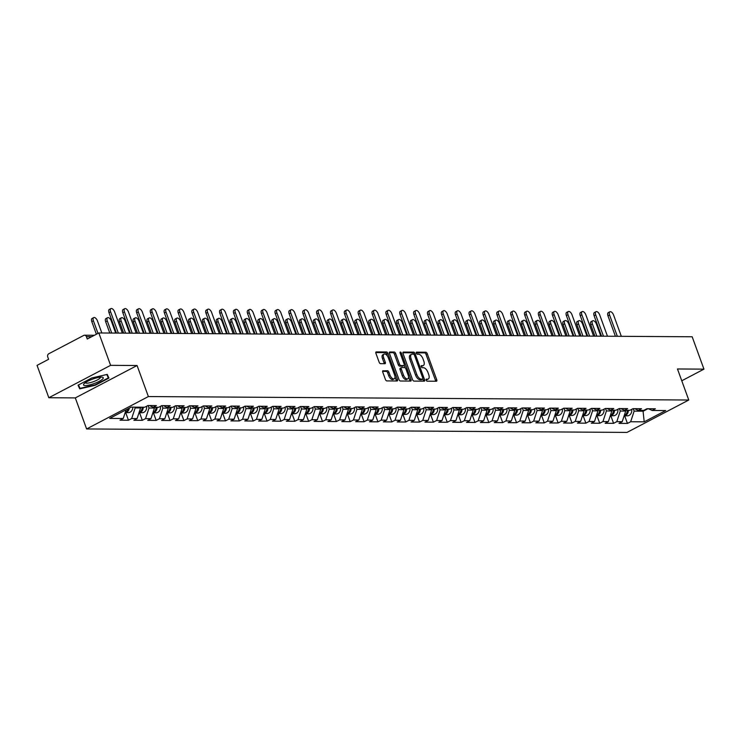 <?xml version="1.0" encoding="UTF-8"?>
<svg xmlns="http://www.w3.org/2000/svg" width="741" height="741" viewBox="0 0 741 741"><rect width="100%" height="100%" fill="white"/><g stroke="black" fill="none" stroke-linecap="round" stroke-linejoin="round"><path stroke-width="1.11" d="M426.158 380.161A1.111 0.556 62.3 0 0 427.14 381.18L436.403 381.245A1.584 0.797 62.3 0 0 436.616 381.198A1.584 0.797 62.3 0 0 436.755 379.8L427.242 353.679A1.584 0.797 62.3 0 0 425.843 352.225L416.581 352.16A1.111 0.556 62.3 0 0 416.433 352.197A1.111 0.556 62.3 0 0 416.34 353.179A1.111 0.556 62.3 0 0 417.322 354.198L418.517 354.198A5.067 2.547 62.3 0 1 423 358.866L423.787 361.043A5.067 2.547 62.3 0 1 423.352 365.508A5.067 2.547 62.3 0 1 422.685 365.665L421.49 365.656A1.111 0.556 62.3 0 0 421.342 365.693A1.111 0.556 62.3 0 0 421.249 366.665A1.111 0.556 62.3 0 0 422.231 367.693L423.426 367.693A5.067 2.547 62.3 0 1 427.909 372.362L428.706 374.538A5.067 2.547 62.3 0 1 428.261 379.003A5.067 2.547 62.3 0 1 427.603 379.16L426.399 379.151A1.111 0.556 62.3 0 0 426.251 379.188A1.111 0.556 62.3 0 0 426.158 380.161M383.106 370.695A1.584 0.797 62.3 0 0 382.893 370.741A1.584 0.797 62.3 0 0 382.754 372.139L385.422 379.466A1.584 0.797 62.3 0 0 386.83 380.92L397.12 380.994A1.584 0.797 62.3 0 0 397.324 380.939A1.584 0.797 62.3 0 0 397.463 379.549L387.951 353.429A1.584 0.797 62.3 0 0 386.552 351.975L376.261 351.901A1.584 0.797 62.3 0 0 376.058 351.956A1.584 0.797 62.3 0 0 375.919 353.355L379.142 362.201A1.584 0.797 62.3 0 0 380.541 363.655L384.95 363.683A1.584 0.797 62.3 0 0 385.153 363.636A1.584 0.797 62.3 0 0 385.292 362.238L383.69 357.847A4.242 2.13 62.3 0 1 384.06 354.115A4.242 2.13 62.3 0 1 388.358 357.884L394.62 375.076A4.242 2.13 62.3 0 1 394.249 378.818A4.242 2.13 62.3 0 1 389.951 375.048L388.905 372.177A1.584 0.797 62.3 0 0 387.506 370.722L382.736 370.889M137.076 365.517L110.604 365.341L98.822 332.968L692.168 336.775L703.95 369.148L677.469 368.972L688.769 400.02L148.376 396.555L137.076 365.517L75.313 397.908L86.614 428.956L148.376 396.555M412.552 379.642A1.584 0.797 62.3 0 0 413.95 381.096L424.241 381.161A1.584 0.797 62.3 0 0 424.445 381.115A1.584 0.797 62.3 0 0 424.584 379.716L415.08 353.605A1.584 0.797 62.3 0 0 413.682 352.142L403.391 352.077A1.584 0.797 62.3 0 0 403.178 352.123A1.584 0.797 62.3 0 0 403.039 353.522L412.552 379.642M410.681 381.078L400.39 381.013A1.584 0.797 62.3 0 1 398.991 379.559L389.479 353.438A1.584 0.797 62.3 0 1 389.618 352.04A1.584 0.797 62.3 0 1 389.822 351.994L394.231 352.021A1.584 0.797 62.3 0 1 395.629 353.476L399.482 364.072A1.584 0.797 62.3 0 0 400.881 365.526L403.808 365.545A1.584 0.797 62.3 0 0 404.012 365.498A1.584 0.797 62.3 0 0 404.151 364.1L400.14 353.068A1.111 0.556 62.3 0 1 400.233 352.095A1.111 0.556 62.3 0 1 401.363 353.077L411.023 379.633A1.584 0.797 62.3 0 1 410.885 381.031A1.584 0.797 62.3 0 1 410.681 381.078M86.614 428.956L627.006 432.411L688.769 400.02M125.683 412.617L128.452 420.23L131.666 418.554L135.158 407.921L134.881 407.161M128.452 420.23L120.014 420.184L123.228 418.498L109.677 418.406L131.176 407.133L144.727 407.226L147.931 405.54L156.379 405.596L153.165 407.272L158.583 407.309L161.797 405.623L170.235 405.679L167.021 407.365L172.44 407.402L175.654 405.716L184.092 405.772L180.887 407.457L186.306 407.485L189.52 405.799L197.958 405.855L194.744 407.541L200.163 407.578L203.377 405.892L211.815 405.948L208.61 407.633L214.029 407.67L217.243 405.985L225.681 406.031L222.467 407.717L227.885 407.754L231.099 406.068L239.538 406.124L236.333 407.809L241.751 407.846L244.956 406.161L253.403 406.216L250.189 407.902L255.608 407.93L258.822 406.244L267.26 406.3L264.046 407.985L269.474 408.022L272.679 406.337L281.126 406.392L277.912 408.078L283.331 408.106L286.545 406.429L294.983 406.476L291.769 408.161L297.187 408.198L300.401 406.513L308.849 406.568L305.635 408.254L311.053 408.291L314.267 406.605L322.705 406.661L319.491 408.337L324.91 408.374L328.124 406.689L336.562 406.744L333.357 408.43L338.776 408.467L341.99 406.781L350.428 406.837L347.214 408.523L352.633 408.55L355.847 406.874L364.285 406.92L361.08 408.606L366.499 408.643L369.703 406.957L378.151 407.013L374.937 408.699L380.355 408.736L383.569 407.05L392.008 407.105L388.793 408.782L394.221 408.819L397.426 407.133L405.873 407.189L402.659 408.875L408.078 408.912L411.292 407.226L419.73 407.281L416.516 408.967L421.935 408.995L425.149 407.309L433.596 407.365L430.382 409.051L435.801 409.088L439.015 407.402L447.453 407.457L444.239 409.143L449.657 409.18L452.871 407.494L461.31 407.541L458.105 409.227L463.523 409.264L466.737 407.578L475.176 407.633L471.961 409.319L477.38 409.356L480.594 407.67L489.032 407.726L485.827 409.412L491.246 409.44L494.451 407.754L502.898 407.809L499.684 409.495L505.103 409.532L508.317 407.846L516.755 407.902L513.541 409.588L518.969 409.616L522.173 407.939L530.621 407.985L527.407 409.671L532.825 409.708L536.039 408.022L544.478 408.078L541.263 409.764L546.682 409.801L549.896 408.115L558.343 408.171L555.129 409.847L560.548 409.884L563.762 408.198L572.2 408.254L568.986 409.94L574.405 409.977L577.619 408.291L586.057 408.347L582.852 410.032L588.271 410.06L591.485 408.384L599.923 408.43L596.709 410.116L602.127 410.153L605.341 408.467L613.78 408.523L610.575 410.208L615.993 410.245L619.198 408.56L627.646 408.615L624.431 410.292L629.85 410.329L633.064 408.643L641.502 408.699L638.288 410.384L643.716 410.421L646.921 408.736L655.368 408.791L652.154 410.477L665.705 410.56L644.207 421.833L630.656 421.749L634.148 411.116L633.249 408.643M624.672 415.812L627.442 423.435L630.656 421.749M627.442 423.435L619.004 423.38L622.218 421.694L616.799 421.657L620.282 411.023L619.383 408.56M610.816 415.72L613.585 423.343L616.799 421.657M613.585 423.343L605.147 423.287L608.352 421.601L602.933 421.573L606.425 410.94L605.527 408.467M596.95 415.636L599.728 423.25L602.933 421.573M599.728 423.25L591.281 423.204L594.495 421.518L589.076 421.481L592.559 410.847L591.661 408.384M583.093 415.544L585.862 423.167L589.076 421.481M585.862 423.167L577.424 423.111L580.638 421.425L575.211 421.388L578.702 410.764L577.804 408.291M569.227 415.451L572.006 423.074L575.211 421.388M572.006 423.074L563.558 423.018L566.772 421.342L561.354 421.305L564.837 410.671L563.938 408.198M555.37 415.368L558.14 422.991L561.354 421.305M558.14 422.991L549.702 422.935L552.916 421.249L547.497 421.212L550.98 410.579L550.081 408.115M541.504 415.275L544.283 422.898L547.497 421.212M544.283 422.898L535.845 422.842L539.05 421.157L533.631 421.129L537.123 410.495L536.225 408.022M527.648 415.192L530.417 422.805L533.631 421.129M530.417 422.805L521.979 422.759L525.193 421.073L519.774 421.036L523.257 410.403L522.359 407.939M513.782 415.099L516.56 422.722L519.774 421.036M516.56 422.722L508.122 422.666L511.327 420.981L505.908 420.944L509.4 410.319L508.502 407.846M499.925 415.006L502.694 422.629L505.908 420.944M502.694 422.629L494.256 422.574L497.47 420.897L492.052 420.86L495.534 410.227L494.636 407.763M486.068 414.923L488.838 422.546L492.052 420.86M488.838 422.546L480.4 422.49L483.604 420.805L478.186 420.768L481.678 410.144L480.779 407.67M472.202 414.83L474.981 422.453L478.186 420.768M474.981 422.453L466.534 422.398L469.748 420.712L464.329 420.684L467.812 410.051L466.913 407.578M458.346 414.747L461.115 422.37L464.329 420.684M461.115 422.37L452.677 422.314L455.891 420.629L450.463 420.592L453.955 409.958L453.057 407.494M444.48 414.654L447.258 422.277L450.463 420.592M447.258 422.277L438.811 422.222L442.025 420.536L436.606 420.499L440.089 409.875L439.191 407.402M430.623 414.571L433.392 422.185L436.606 420.499M433.392 422.185L424.954 422.138L428.168 420.453L422.75 420.416L426.232 409.782L425.334 407.318M416.757 414.478L419.536 422.101L422.75 420.416M419.536 422.101L411.088 422.046L414.302 420.36L408.884 420.323L412.376 409.699L411.468 407.226M402.9 414.386L405.67 422.009L408.884 420.323M405.67 422.009L397.232 421.953L400.446 420.267L395.027 420.24L398.51 409.606L397.611 407.133M389.034 414.302L391.813 421.925L395.027 420.24M391.813 421.925L383.375 421.87L386.58 420.184L381.161 420.147L384.653 409.514L383.755 407.05M375.178 414.21L377.947 421.833L381.161 420.147M377.947 421.833L369.509 421.777L372.723 420.091L367.304 420.064L370.787 409.43L369.889 406.957M361.321 414.126L364.09 421.74L367.304 420.064M364.09 421.74L355.652 421.694L358.857 420.008L353.438 419.971L356.93 409.338L356.032 406.874M347.455 414.034L350.234 421.657L353.438 419.971M350.234 421.657L341.786 421.601L345 419.915L339.582 419.878L343.064 409.254L342.166 406.781M333.598 413.941L336.368 421.564L339.582 419.878M336.368 421.564L327.93 421.509L331.144 419.832L325.716 419.795L329.208 409.162L328.309 406.689M319.732 413.858L322.511 421.481L325.716 419.795M322.511 421.481L314.064 421.425L317.278 419.739L311.859 419.702L315.342 409.069L314.443 406.605M305.876 413.765L308.645 421.388L311.859 419.702M308.645 421.388L300.207 421.333L303.421 419.647L298.002 419.619L301.485 408.986L300.587 406.513M292.01 413.682L294.788 421.296L298.002 419.619M294.788 421.296L286.341 421.249L289.555 419.563L284.136 419.526L287.628 408.893L286.721 406.429M278.153 413.589L280.922 421.212L284.136 419.526M280.922 421.212L272.484 421.157L275.698 419.471L270.28 419.434L273.762 408.81L272.864 406.337M264.287 413.497L267.066 421.12L270.28 419.434M267.066 421.12L258.628 421.064L261.832 419.387L256.414 419.35L259.906 408.717L259.007 406.253M250.43 413.413L253.2 421.036L256.414 419.35M253.2 421.036L244.762 420.981L247.976 419.295L242.557 419.258L246.04 408.634L245.141 406.161M236.574 413.321L239.343 420.944L242.557 419.258M239.343 420.944L230.905 420.888L234.11 419.202L228.691 419.174L232.183 408.541L231.285 406.068M222.708 413.237L225.486 420.86L228.691 419.174M225.486 420.86L217.039 420.805L220.253 419.119L214.834 419.082L218.317 408.448L217.419 405.985M208.851 413.145L211.62 420.768L214.834 419.082M211.62 420.768L203.182 420.712L206.396 419.026L200.968 418.989L204.46 408.365L203.562 405.892M194.985 413.061L197.764 420.675L200.968 418.989M197.764 420.675L189.316 420.629L192.53 418.943L187.112 418.906L190.594 408.272L189.696 405.809M181.128 412.969L183.898 420.592L187.112 418.906M183.898 420.592L175.46 420.536L178.674 418.85L173.255 418.813L176.738 408.189L175.839 405.716M167.262 412.876L170.041 420.499L173.255 418.813M170.041 420.499L161.594 420.443L164.808 418.758L159.389 418.73L162.881 408.096L161.973 405.623M153.406 412.793L156.175 420.416L159.389 418.73M156.175 420.416L147.737 420.36L150.951 418.674L145.532 418.637L149.015 408.004L148.117 405.54M139.54 412.7L142.318 420.323L145.532 418.637M142.318 420.323L133.88 420.267L137.085 418.582L131.666 418.554M135.158 407.921L140.577 407.958L140.299 407.198M149.469 405.549L153.165 407.272M137.085 418.582L140.577 407.958M149.015 408.004L154.434 408.041L154.156 407.281M163.335 405.633L167.021 407.365M150.951 418.674L154.434 408.041M162.881 408.096L168.3 408.134L168.022 407.374M177.192 405.725L180.887 407.457M164.808 418.758L168.3 408.134M176.738 408.189L182.156 408.217L181.878 407.457M191.058 405.818L194.744 407.541M178.674 418.85L182.156 408.217M190.594 408.272L196.022 408.31L195.744 407.55M204.914 405.901L208.61 407.633M192.53 418.943L196.022 408.31M204.46 408.365L209.879 408.402L209.601 407.633M218.771 405.994L222.467 407.717M206.396 419.026L209.879 408.402M218.317 408.448L223.736 408.486L223.467 407.726M232.637 406.077L236.333 407.809M220.253 419.119L223.736 408.486M232.183 408.541L237.602 408.578L237.324 407.819M246.494 406.17L250.189 407.902M234.11 419.202L237.602 408.578M246.04 408.634L251.458 408.661L251.18 407.902M260.36 406.253L264.046 407.985M247.976 419.295L251.458 408.661M259.906 408.717L265.324 408.754L265.046 407.995M274.216 406.346L277.912 408.078M261.832 419.387L265.324 408.754M273.762 408.81L279.181 408.837L278.903 408.078M288.082 406.439L291.769 408.161M275.698 419.471L279.181 408.837M287.628 408.893L293.047 408.93L292.769 408.171M301.939 406.522L305.635 408.254M289.555 419.563L293.047 408.93M301.485 408.986L306.904 409.023L306.626 408.263M315.805 406.614L319.491 408.337M303.421 419.647L306.904 409.023M315.342 409.069L320.77 409.106L320.492 408.347M329.662 406.698L333.357 408.43M317.278 419.739L320.77 409.106M329.208 409.162L334.626 409.199L334.348 408.439M343.518 406.79L347.214 408.523M331.144 419.832L334.626 409.199M343.064 409.254L348.483 409.282L348.214 408.523M357.384 406.883L361.08 408.606M345 419.915L348.483 409.282M356.93 409.338L362.349 409.375L362.071 408.615M371.241 406.966L374.937 408.699M358.857 420.008L362.349 409.375M370.787 409.43L376.206 409.467L375.928 408.708M385.107 407.059L388.793 408.782M372.723 420.091L376.206 409.467M384.653 409.514L390.072 409.551L389.794 408.791M398.964 407.142L402.659 408.875M386.58 420.184L390.072 409.551M398.51 409.606L403.928 409.643L403.65 408.884M412.83 407.235L416.516 408.967M400.446 420.267L403.928 409.643M412.376 409.699L417.794 409.727L417.516 408.967M426.686 407.328L430.382 409.051M414.302 420.36L417.794 409.727M426.232 409.782L431.651 409.819L431.373 409.06M440.552 407.411L444.239 409.143M428.168 420.453L431.651 409.819M440.089 409.875L445.517 409.912L445.239 409.143M454.409 407.504L458.105 409.227M442.025 420.536L445.517 409.912M453.955 409.958L459.374 409.995L459.096 409.236M468.266 407.587L471.961 409.319M455.891 420.629L459.374 409.995M467.812 410.051L473.23 410.088L472.962 409.328M482.132 407.68L485.827 409.412M469.748 420.712L473.23 410.088M481.678 410.144L487.096 410.171L486.818 409.412M495.988 407.763L499.684 409.495M483.604 420.805L487.096 410.171M495.534 410.227L500.953 410.264L500.675 409.504M509.854 407.856L513.541 409.588M497.47 420.897L500.953 410.264M509.4 410.319L514.819 410.347L514.541 409.588M523.711 407.948L527.407 409.671M511.327 420.981L514.819 410.347M523.257 410.403L528.676 410.44L528.398 409.68M537.577 408.032L541.263 409.764M525.193 421.073L528.676 410.44M537.123 410.495L542.542 410.533L542.264 409.773M551.434 408.124L555.129 409.847M539.05 421.157L542.542 410.533M550.98 410.579L556.398 410.616L556.12 409.856M565.3 408.208L568.986 409.94M552.916 421.249L556.398 410.616M564.837 410.671L570.264 410.709L569.986 409.949M579.156 408.3L582.852 410.032M566.772 421.342L570.264 410.709M578.702 410.764L584.121 410.792L583.843 410.032M593.013 408.393L596.709 410.116M580.638 421.425L584.121 410.792M592.559 410.847L597.978 410.885L597.709 410.125M606.879 408.476L610.575 410.208M594.495 421.518L597.978 410.885M606.425 410.94L611.844 410.977L611.566 410.218M620.736 408.569L624.431 410.292M608.352 421.601L611.844 410.977M620.282 411.023L625.7 411.06L625.423 410.301M634.602 408.652L638.288 410.384M622.218 421.694L625.7 411.06M634.148 411.116L643.253 411.172L647.893 408.745M642.975 410.412L644.207 421.833M648.458 408.745L652.154 410.477M681.766 380.781L703.95 369.148M110.604 365.341L48.832 397.741L37.05 365.369L48.6 359.311L47.739 356.94A2.418 2.019 -89.6 0 1 48.786 353.753L83.742 335.414A2.418 2.019 -89.6 0 1 86.41 336.664L87.262 339.026L98.822 332.968M48.832 397.741L75.313 397.908M123.228 418.498L126.081 409.81M108.946 378.077L107.25 374.409L91.801 377.966L78.027 385.181L79.722 388.849L95.181 385.292L108.946 378.077M426.066 379.809L426.362 379.809A5.067 2.547 62.3 0 0 427.029 379.651L428.261 379.003M423.352 365.508L422.12 366.156A5.067 2.547 62.3 0 1 421.453 366.313L421.157 366.313M435.662 381.235A1.584 0.797 62.3 0 0 435.513 380.448L426.01 354.328A1.584 0.797 62.3 0 0 424.612 352.873L416.247 352.818M413.886 354.365L413.839 354.254A1.584 0.797 62.3 0 0 412.441 352.79L402.9 352.735M423.5 381.161A1.584 0.797 62.3 0 0 423.352 380.365L422.833 378.938M422.546 379.123A1.111 0.556 62.3 0 0 422.685 379.096A1.111 0.556 62.3 0 0 422.787 378.114L414.441 355.189A1.111 0.556 62.3 0 0 413.459 354.17L412.191 354.161A5.067 2.547 62.3 0 0 411.533 354.318A5.067 2.547 62.3 0 0 411.088 358.783L416.794 374.455A5.067 2.547 62.3 0 0 421.277 379.123L422.546 379.123L421.305 379.772A1.111 0.556 62.3 0 0 421.453 379.744A1.111 0.556 62.3 0 0 421.564 379.642M411.533 354.318L410.292 354.967A5.067 2.547 62.3 0 0 409.856 359.431L411.088 358.783M421.305 379.772L420.045 379.762A5.067 2.547 62.3 0 1 415.562 375.103L409.856 359.431M389.331 352.642L392.999 352.67L394.231 352.021M402.937 365.998A1.584 0.797 62.3 0 1 402.78 366.147A1.584 0.797 62.3 0 1 402.576 366.193L399.649 366.174A1.584 0.797 62.3 0 1 398.25 364.72L394.397 354.124A1.584 0.797 62.3 0 0 392.999 352.67M404.271 365.118L405.318 368.008M408.541 376.845L409.792 380.281L411.023 379.633M403.484 375.057A4.242 2.13 62.3 0 0 407.791 378.827A4.242 2.13 62.3 0 0 408.152 375.094L405.948 369.037A1.584 0.797 62.3 0 0 404.549 367.573L401.622 367.555A1.584 0.797 62.3 0 0 401.418 367.601A1.584 0.797 62.3 0 0 401.279 368.999L403.484 375.057L402.252 375.706A4.242 2.13 62.3 0 0 406.55 379.475L407.791 378.827M401.261 367.749L400.39 368.203A1.584 0.797 62.3 0 0 400.177 368.249A1.584 0.797 62.3 0 0 400.047 369.648L401.279 368.999M402.252 375.706L400.047 369.648M409.93 381.069A1.584 0.797 62.3 0 0 409.792 380.281M394.249 378.818L393.017 379.466A4.242 2.13 62.3 0 1 388.719 375.696L387.673 372.825A1.584 0.797 62.3 0 0 386.274 371.371L382.615 371.352M384.06 354.115L382.819 354.763A4.242 2.13 62.3 0 0 382.458 358.496L383.69 357.847M384.199 363.683A1.584 0.797 62.3 0 0 384.051 362.886L382.458 358.496M387.46 356.125L386.719 354.078A1.584 0.797 62.3 0 0 385.32 352.623L375.77 352.559M396.37 380.985A1.584 0.797 62.3 0 0 396.222 380.198L394.999 376.836M78.333 385.024L79.722 388.849M592.402 323.993L590.799 324.836A3.631 1.825 -117.7 0 1 591.114 321.631L592.717 320.788A3.631 1.825 62.3 0 0 592.402 323.993L596.829 336.164M600.831 336.182L596.403 324.021A3.631 1.825 62.3 0 0 592.717 320.788M631.415 409.514L631.702 409.514A5.326 4.446 -89.6 0 1 627.294 415.831L624.144 415.803A5.326 4.446 -89.6 0 0 628.349 410.319M624.237 415.525A5.326 4.446 -89.6 0 0 627.284 410.31M590.799 324.836L594.912 336.145M621.328 336.321L613.576 315.008A3.631 1.825 62.3 0 0 609.889 311.785A3.631 1.825 62.3 0 0 609.574 314.99L607.972 315.833A3.631 1.825 -117.7 0 1 608.278 312.628L609.889 311.785M615.41 336.275L607.972 315.833M617.327 336.294L609.574 314.99M84.363 383.403A10.494 2.343 160 0 0 84.02 383.745A10.494 2.343 160 0 0 89.754 384.894A10.494 2.343 160 0 0 102.397 379.262A10.494 2.343 160 0 0 102.11 377.16A10.494 2.343 160 0 0 93.051 378.957A10.494 2.343 160 0 0 84.363 383.403M85.4 382.597A7.947 1.778 160 0 0 85.428 382.699A7.947 1.778 160 0 0 91.615 382.282A7.947 1.778 160 0 0 99.72 378.419A7.947 1.778 160 0 0 100.35 377.271A7.947 1.778 160 0 0 100.304 377.178M106.797 374.511L108.353 377.891L95.024 384.885L80.047 388.33L78.481 384.95M107.102 374.446L108.353 377.891M578.545 323.9L576.933 324.743A3.631 1.825 -117.7 0 1 577.248 321.548L578.86 320.705A3.631 1.825 62.3 0 0 578.545 323.9L582.972 336.071M586.974 336.099L582.537 323.928A3.631 1.825 62.3 0 0 578.86 320.705M617.549 409.421L617.837 409.421A5.326 4.446 -89.6 0 1 613.437 415.738L610.288 415.72A5.326 4.446 -89.6 0 0 614.493 410.236M610.38 415.432A5.326 4.446 -89.6 0 0 613.428 410.227M576.933 324.743L581.055 336.062M564.679 323.817L563.077 324.66A3.631 1.825 -117.7 0 1 563.392 321.455L564.994 320.612A3.631 1.825 62.3 0 0 564.679 323.817L569.107 335.979M573.108 336.006L568.68 323.845A3.631 1.825 62.3 0 0 564.994 320.612M603.693 409.338L603.98 409.338A5.326 4.446 -89.6 0 1 599.571 415.645L596.422 415.627A5.326 4.446 -89.6 0 0 600.627 410.144M596.514 415.349A5.326 4.446 -89.6 0 0 599.562 410.134M563.077 324.66L567.198 335.969M550.822 323.724L549.22 324.567A3.631 1.825 -117.7 0 1 549.526 321.362L551.137 320.52A3.631 1.825 62.3 0 0 550.822 323.724L555.25 335.895M559.251 335.923L554.824 323.752A3.631 1.825 62.3 0 0 551.137 320.52M582.565 415.534A5.326 4.446 -89.6 0 0 586.77 410.051M582.565 415.544L585.714 415.562A5.326 4.446 -89.6 0 0 590.114 409.245L590.095 409.106M582.658 415.256A5.326 4.446 -89.6 0 0 585.705 410.051M549.22 324.567L553.332 335.886M536.956 323.641L535.354 324.484A3.631 1.825 -117.7 0 1 535.669 321.279L537.271 320.436A3.631 1.825 62.3 0 0 536.956 323.641L541.393 335.803M545.385 335.83L540.958 323.66A3.631 1.825 62.3 0 0 537.271 320.436M568.708 415.442A5.326 4.446 -89.6 0 0 572.913 409.968M568.708 415.451L571.848 415.469A5.326 4.446 -89.6 0 0 576.257 409.162L576.239 409.013M568.801 415.164A5.326 4.446 -89.6 0 0 571.839 409.958M535.354 324.484L539.476 335.793M523.1 323.548L521.497 324.391A3.631 1.825 -117.7 0 1 521.803 321.186L523.415 320.344A3.631 1.825 62.3 0 0 523.1 323.548L527.527 335.719M531.529 335.738L527.101 323.576A3.631 1.825 62.3 0 0 523.415 320.344M554.852 415.349A5.326 4.446 -89.6 0 0 559.047 409.875M554.842 415.358L557.992 415.386A5.326 4.446 -89.6 0 0 562.391 409.069L562.373 408.93M554.935 415.08A5.326 4.446 -89.6 0 0 557.982 409.866M521.497 324.391L525.61 335.701M607.472 336.229L599.71 314.925A3.631 1.825 62.3 0 0 596.023 311.692A3.631 1.825 62.3 0 0 595.718 314.897L594.106 315.74A3.631 1.825 -117.7 0 1 594.421 312.535L596.023 311.692M601.553 336.192L594.106 315.74M603.47 336.201L595.718 314.897M593.606 336.136L585.853 314.832A3.631 1.825 62.3 0 0 582.167 311.609A3.631 1.825 62.3 0 0 581.852 314.805L580.249 315.647A3.631 1.825 -117.7 0 1 580.564 312.452L582.167 311.609M587.687 336.099L580.249 315.647M589.604 336.118L581.852 314.805M579.749 336.053L571.987 314.749A3.631 1.825 62.3 0 0 568.31 311.516A3.631 1.825 62.3 0 0 567.995 314.721L566.383 315.564A3.631 1.825 -117.7 0 1 566.698 312.359L568.31 311.516M573.83 336.016L566.383 315.564M575.748 336.025L567.995 314.721M565.883 335.96L558.13 314.656A3.631 1.825 62.3 0 0 554.444 311.424A3.631 1.825 62.3 0 0 554.129 314.629L552.527 315.471A3.631 1.825 -117.7 0 1 552.842 312.267L554.444 311.424M559.974 335.923L552.527 315.471M561.882 335.932L554.129 314.629M552.026 335.877L544.274 314.564A3.631 1.825 62.3 0 0 540.587 311.34A3.631 1.825 62.3 0 0 540.272 314.545L538.67 315.388A3.631 1.825 -117.7 0 1 538.976 312.183L540.587 311.34M546.108 335.84L538.67 315.388M548.025 335.849L540.272 314.545M509.243 323.456L507.631 324.299A3.631 1.825 -117.7 0 1 507.946 321.103L509.549 320.26A3.631 1.825 62.3 0 0 509.243 323.456L513.67 335.627M517.663 335.654L513.235 323.484A3.631 1.825 62.3 0 0 509.549 320.26M548.247 408.976L548.535 408.976A5.326 4.446 -89.6 0 1 544.126 415.293L540.986 415.275A5.326 4.446 -89.6 0 0 545.191 409.792M541.078 414.988A5.326 4.446 -89.6 0 0 544.126 409.782M507.631 324.299L511.753 335.617M538.161 335.784L530.408 314.48A3.631 1.825 62.3 0 0 526.721 311.248A3.631 1.825 62.3 0 0 526.406 314.453L524.804 315.296A3.631 1.825 -117.7 0 1 525.119 312.091L526.721 311.248M532.251 335.747L524.804 315.296M534.168 335.756L526.406 314.453M495.377 323.372L493.775 324.215A3.631 1.825 -117.7 0 1 494.08 321.01L495.692 320.168A3.631 1.825 62.3 0 0 495.377 323.372L499.805 335.534M503.806 335.562L499.378 323.4A3.631 1.825 62.3 0 0 495.692 320.168M534.391 408.893L534.678 408.893A5.326 4.446 -89.6 0 1 530.269 415.201L527.12 415.182A5.326 4.446 -89.6 0 0 531.325 409.699M527.212 414.904A5.326 4.446 -89.6 0 0 530.26 409.69M493.775 324.215L497.887 335.525M524.304 335.692L516.551 314.388A3.631 1.825 62.3 0 0 512.865 311.164A3.631 1.825 62.3 0 0 512.55 314.369L510.947 315.203A3.631 1.825 -117.7 0 1 511.253 312.007L512.865 311.164M518.385 335.654L510.947 315.203M520.302 335.673L512.55 314.369M481.52 323.28L479.909 324.123A3.631 1.825 -117.7 0 1 480.224 320.918L481.826 320.075A3.631 1.825 62.3 0 0 481.52 323.28L485.948 335.451M489.94 335.478L485.512 323.308A3.631 1.825 62.3 0 0 481.826 320.075M520.525 408.8L520.812 408.8A5.326 4.446 -89.6 0 1 516.412 415.117L513.263 415.099A5.326 4.446 -89.6 0 0 517.468 409.606M513.356 414.812A5.326 4.446 -89.6 0 0 516.403 409.606M479.909 324.123L484.03 335.441M510.438 335.608L502.685 314.304A3.631 1.825 62.3 0 0 498.999 311.072A3.631 1.825 62.3 0 0 498.693 314.277L497.081 315.12A3.631 1.825 -117.7 0 1 497.396 311.915L498.999 311.072M504.528 335.571L497.081 315.12M506.446 335.58L498.693 314.277M467.654 323.196L466.052 324.039A3.631 1.825 -117.7 0 1 466.367 320.834L467.969 319.992A3.631 1.825 62.3 0 0 467.654 323.196L472.082 335.358M476.083 335.386L471.656 323.215A3.631 1.825 62.3 0 0 467.969 319.992M506.668 408.708L506.955 408.717A5.326 4.446 -89.6 0 1 502.546 415.025L499.397 415.006A5.326 4.446 -89.6 0 0 503.602 409.523M499.49 414.728A5.326 4.446 -89.6 0 0 502.537 409.514M466.052 324.039L470.165 335.349M496.581 335.516L488.828 314.212A3.631 1.825 62.3 0 0 485.142 310.988A3.631 1.825 62.3 0 0 484.827 314.184L483.225 315.027A3.631 1.825 -117.7 0 1 483.53 311.822L485.142 310.988M490.662 335.478L483.225 315.027M492.58 335.488L484.827 314.184M453.798 323.104L452.186 323.947A3.631 1.825 -117.7 0 1 452.501 320.742L454.113 319.899A3.631 1.825 62.3 0 0 453.798 323.104L458.225 335.275M462.227 335.293L457.79 323.132A3.631 1.825 62.3 0 0 454.113 319.899M492.802 408.624L493.089 408.624A5.326 4.446 -89.6 0 1 488.69 414.941L485.54 414.923A5.326 4.446 -89.6 0 0 489.745 409.43M485.633 414.636A5.326 4.446 -89.6 0 0 488.68 409.43M452.186 323.947L456.308 335.256M482.715 335.432L474.962 314.128A3.631 1.825 62.3 0 0 471.276 310.896A3.631 1.825 62.3 0 0 470.97 314.101L469.359 314.944A3.631 1.825 -117.7 0 1 469.674 311.739L471.276 310.896M476.806 335.395L469.359 314.944M478.723 335.404L470.97 314.101M439.932 323.02L438.329 323.854A3.631 1.825 -117.7 0 1 438.644 320.658L440.247 319.816A3.631 1.825 62.3 0 0 439.932 323.02L444.359 335.182M448.361 335.21L443.933 323.039A3.631 1.825 62.3 0 0 440.247 319.816M478.945 408.532L479.232 408.541A5.326 4.446 -89.6 0 1 474.824 414.849L471.674 414.83A5.326 4.446 -89.6 0 0 475.879 409.347M471.767 414.543A5.326 4.446 -89.6 0 0 474.814 409.338M438.329 323.854L442.451 335.173M468.858 335.34L461.106 314.036A3.631 1.825 62.3 0 0 457.419 310.803A3.631 1.825 62.3 0 0 457.104 314.008L455.502 314.851A3.631 1.825 -117.7 0 1 455.817 311.646L457.419 310.803M462.94 335.303L455.502 314.851M464.857 335.312L457.104 314.008M426.075 322.928L424.473 323.771A3.631 1.825 -117.7 0 1 424.778 320.566L426.39 319.723A3.631 1.825 62.3 0 0 426.075 322.928L430.502 335.099M434.504 335.117L430.076 322.956A3.631 1.825 62.3 0 0 426.39 319.723M465.079 408.448L465.367 408.448A5.326 4.446 -89.6 0 1 460.967 414.765L457.818 414.738A5.326 4.446 -89.6 0 0 462.023 409.254M457.91 414.46A5.326 4.446 -89.6 0 0 460.958 409.245M424.473 323.771L428.585 335.08M455.002 335.247L447.24 313.943A3.631 1.825 62.3 0 0 443.553 310.72A3.631 1.825 62.3 0 0 443.248 313.925L441.636 314.768A3.631 1.825 -117.7 0 1 441.951 311.563L443.553 310.72M449.083 335.21L441.636 314.768M451 335.228L443.248 313.925M412.209 322.835L410.607 323.678A3.631 1.825 -117.7 0 1 410.922 320.473L412.524 319.64A3.631 1.825 62.3 0 0 412.209 322.835L416.646 335.006M420.638 335.034L416.21 322.863A3.631 1.825 62.3 0 0 412.524 319.64M451.223 408.356L451.51 408.356A5.326 4.446 -89.6 0 1 447.101 414.673L443.961 414.654A5.326 4.446 -89.6 0 0 448.166 409.162M444.054 414.367A5.326 4.446 -89.6 0 0 447.092 409.162M410.607 323.678L414.728 334.997M441.136 335.164L433.383 313.86A3.631 1.825 62.3 0 0 429.697 310.627A3.631 1.825 62.3 0 0 429.382 313.832L427.779 314.675A3.631 1.825 -117.7 0 1 428.094 311.47L429.697 310.627M435.226 335.127L427.779 314.675M437.134 335.136L429.382 313.832M398.352 322.752L396.75 323.595A3.631 1.825 -117.7 0 1 397.056 320.39L398.667 319.547A3.631 1.825 62.3 0 0 398.352 322.752L402.78 334.913M406.781 334.941L402.354 322.78A3.631 1.825 62.3 0 0 398.667 319.547M437.357 408.272L437.644 408.272A5.326 4.446 -89.6 0 1 433.244 414.58L430.095 414.562A5.326 4.446 -89.6 0 0 434.3 409.078M430.188 414.284A5.326 4.446 -89.6 0 0 433.235 409.069M396.75 323.595L400.862 334.904M427.279 335.071L419.526 313.767A3.631 1.825 62.3 0 0 415.84 310.544A3.631 1.825 62.3 0 0 415.525 313.739L413.913 314.582A3.631 1.825 -117.7 0 1 414.228 311.387L415.84 310.544M421.36 335.034L413.913 314.582M423.278 335.052L415.525 313.739M384.496 322.659L382.884 323.502A3.631 1.825 -117.7 0 1 383.199 320.297L384.801 319.454A3.631 1.825 62.3 0 0 384.496 322.659L388.923 334.83M392.915 334.858L388.488 322.687A3.631 1.825 62.3 0 0 384.801 319.454M416.238 414.46A5.326 4.446 -89.6 0 0 420.443 408.986M416.238 414.478L419.378 414.497A5.326 4.446 -89.6 0 0 423.787 408.18L423.769 408.041M416.331 414.191A5.326 4.446 -89.6 0 0 419.378 408.986M382.884 323.502L387.006 334.812M413.413 334.988L405.66 313.684A3.631 1.825 62.3 0 0 401.974 310.451A3.631 1.825 62.3 0 0 401.659 313.656L400.057 314.499A3.631 1.825 -117.7 0 1 400.372 311.294L401.974 310.451M407.504 334.951L400.057 314.499M409.421 334.96L401.659 313.656M370.63 322.576L369.027 323.419A3.631 1.825 -117.7 0 1 369.333 320.214L370.945 319.371A3.631 1.825 62.3 0 0 370.63 322.576L375.057 334.737M379.059 334.765L374.631 322.594A3.631 1.825 62.3 0 0 370.945 319.371M402.382 414.376A5.326 4.446 -89.6 0 0 406.577 408.902M402.372 414.386L405.522 414.404A5.326 4.446 -89.6 0 0 409.93 408.096L409.903 407.948M402.465 414.099A5.326 4.446 -89.6 0 0 405.512 408.893M369.027 323.419L373.14 334.728M399.556 334.895L391.804 313.591A3.631 1.825 62.3 0 0 388.117 310.359A3.631 1.825 62.3 0 0 387.802 313.563L386.2 314.406A3.631 1.825 -117.7 0 1 386.506 311.201L388.117 310.359M393.638 334.858L386.2 314.406M395.555 334.867L387.802 313.563M356.773 322.483L355.161 323.326A3.631 1.825 -117.7 0 1 355.476 320.121L357.079 319.278A3.631 1.825 62.3 0 0 356.773 322.483L361.2 334.654M365.193 334.673L360.765 322.511A3.631 1.825 62.3 0 0 357.079 319.278M388.516 414.284A5.326 4.446 -89.6 0 0 392.721 408.81M388.516 414.293L391.665 414.321A5.326 4.446 -89.6 0 0 396.065 408.004L396.046 407.865M388.608 414.015A5.326 4.446 -89.6 0 0 391.656 408.8M355.161 323.326L359.283 334.636M385.69 334.812L377.938 313.499A3.631 1.825 62.3 0 0 374.251 310.275A3.631 1.825 62.3 0 0 373.946 313.48L372.334 314.323A3.631 1.825 -117.7 0 1 372.649 311.118L374.251 310.275M379.781 334.765L372.334 314.323M381.698 334.784L373.946 313.48M342.907 322.391L341.305 323.233A3.631 1.825 -117.7 0 1 341.62 320.038L343.222 319.195A3.631 1.825 62.3 0 0 342.907 322.391L347.334 334.562M351.336 334.589L346.908 322.418A3.631 1.825 62.3 0 0 343.222 319.195M381.921 407.911L382.208 407.911A5.326 4.446 -89.6 0 1 377.799 414.228L374.65 414.21A5.326 4.446 -89.6 0 0 378.855 408.726M374.742 413.923A5.326 4.446 -89.6 0 0 377.79 408.717M341.305 323.233L345.417 334.552M371.834 334.719L364.081 313.415A3.631 1.825 62.3 0 0 360.395 310.183A3.631 1.825 62.3 0 0 360.08 313.387L358.477 314.23A3.631 1.825 -117.7 0 1 358.783 311.025L360.395 310.183M365.915 334.682L358.477 314.23M367.832 334.691L360.08 313.387M329.05 322.307L327.439 323.15A3.631 1.825 -117.7 0 1 327.754 319.945L329.365 319.102A3.631 1.825 62.3 0 0 329.05 322.307L333.478 334.469M337.479 334.497L333.042 322.335A3.631 1.825 62.3 0 0 329.365 319.102M368.055 407.828L368.342 407.828A5.326 4.446 -89.6 0 1 363.942 414.136L360.793 414.117A5.326 4.446 -89.6 0 0 364.998 408.634M360.886 413.839A5.326 4.446 -89.6 0 0 363.933 408.624M327.439 323.15L331.56 334.46M357.968 334.626L350.215 313.323A3.631 1.825 62.3 0 0 346.529 310.099A3.631 1.825 62.3 0 0 346.223 313.304L344.611 314.138A3.631 1.825 -117.7 0 1 344.926 310.942L346.529 310.099M352.058 334.589L344.611 314.138M353.976 334.608L346.223 313.304M315.184 322.215L313.582 323.057A3.631 1.825 -117.7 0 1 313.897 319.853L315.499 319.01A3.631 1.825 62.3 0 0 315.184 322.215L319.612 334.386M323.613 334.413L319.186 322.242A3.631 1.825 62.3 0 0 315.499 319.01M354.198 407.735L354.485 407.735A5.326 4.446 -89.6 0 1 350.076 414.052L346.927 414.034A5.326 4.446 -89.6 0 0 351.132 408.541M347.02 413.747A5.326 4.446 -89.6 0 0 350.067 408.541M313.582 323.057L317.704 334.376M344.111 334.543L336.358 313.239A3.631 1.825 62.3 0 0 332.672 310.007A3.631 1.825 62.3 0 0 332.357 313.211L330.755 314.054A3.631 1.825 -117.7 0 1 331.07 310.85L332.672 310.007M338.192 334.506L330.755 314.054M340.11 334.515L332.357 313.211M301.328 322.131L299.725 322.974A3.631 1.825 -117.7 0 1 300.031 319.769L301.643 318.926A3.631 1.825 62.3 0 0 301.328 322.131L305.755 334.293M309.757 334.321L305.329 322.15A3.631 1.825 62.3 0 0 301.643 318.926M340.332 407.643L340.619 407.652A5.326 4.446 -89.6 0 1 336.219 413.96L333.07 413.941A5.326 4.446 -89.6 0 0 337.275 408.458M333.163 413.654A5.326 4.446 -89.6 0 0 336.21 408.448M299.725 322.974L303.838 334.284M330.254 334.45L322.492 313.147A3.631 1.825 62.3 0 0 318.806 309.923A3.631 1.825 62.3 0 0 318.5 313.119L316.889 313.962A3.631 1.825 -117.7 0 1 317.204 310.757L318.806 309.923M324.336 334.413L316.889 313.962M326.253 334.423L318.5 313.119M287.462 322.039L285.859 322.881A3.631 1.825 -117.7 0 1 286.174 319.677L287.777 318.834A3.631 1.825 62.3 0 0 287.462 322.039L291.898 334.21M295.891 334.228L291.463 322.066A3.631 1.825 62.3 0 0 287.777 318.834M326.475 407.559L326.762 407.559A5.326 4.446 -89.6 0 1 322.354 413.876L319.214 413.849A5.326 4.446 -89.6 0 0 323.419 408.365M319.306 413.571A5.326 4.446 -89.6 0 0 322.344 408.356M285.859 322.881L289.981 334.191M316.388 334.367L308.636 313.063A3.631 1.825 62.3 0 0 304.949 309.831A3.631 1.825 62.3 0 0 304.634 313.035L303.032 313.878A3.631 1.825 -117.7 0 1 303.347 310.674L304.949 309.831M310.479 334.33L303.032 313.878M312.387 334.339L304.634 313.035M273.605 321.946L272.003 322.789A3.631 1.825 -117.7 0 1 272.308 319.593L273.92 318.75A3.631 1.825 62.3 0 0 273.605 321.946L278.032 334.117M282.034 334.145L277.606 321.974A3.631 1.825 62.3 0 0 273.92 318.75M312.609 407.467L312.897 407.467A5.326 4.446 -89.6 0 1 308.497 413.784L305.348 413.765A5.326 4.446 -89.6 0 0 309.553 408.282M305.44 413.478A5.326 4.446 -89.6 0 0 308.488 408.272M272.003 322.789L276.115 334.108M302.532 334.274L294.779 312.971A3.631 1.825 62.3 0 0 291.093 309.738A3.631 1.825 62.3 0 0 290.778 312.943L289.166 313.786A3.631 1.825 -117.7 0 1 289.481 310.581L291.093 309.738M296.613 334.237L289.166 313.786M298.53 334.247L290.778 312.943M259.748 321.863L258.137 322.705A3.631 1.825 -117.7 0 1 258.452 319.501L260.054 318.658A3.631 1.825 62.3 0 0 259.748 321.863L264.176 334.024M268.168 334.052L263.74 321.89A3.631 1.825 62.3 0 0 260.054 318.658M298.753 407.383L299.04 407.383A5.326 4.446 -89.6 0 1 294.631 413.691L291.491 413.673A5.326 4.446 -89.6 0 0 295.696 408.189M291.584 413.395A5.326 4.446 -89.6 0 0 294.631 408.18M258.137 322.705L262.258 334.015M288.666 334.182L280.913 312.878A3.631 1.825 62.3 0 0 277.227 309.655A3.631 1.825 62.3 0 0 276.912 312.859L275.309 313.693A3.631 1.825 -117.7 0 1 275.624 310.498L277.227 309.655M282.756 334.145L275.309 313.693M284.674 334.163L276.912 312.859M245.882 321.77L244.28 322.613A3.631 1.825 -117.7 0 1 244.586 319.408L246.197 318.565A3.631 1.825 62.3 0 0 245.882 321.77L250.31 333.941M254.311 333.969L249.884 321.798A3.631 1.825 62.3 0 0 246.197 318.565M284.896 407.291L285.183 407.291A5.326 4.446 -89.6 0 1 280.774 413.608L277.625 413.589A5.326 4.446 -89.6 0 0 281.83 408.096M277.718 413.302A5.326 4.446 -89.6 0 0 280.765 408.096M244.28 322.613L248.392 333.932M274.809 334.098L267.056 312.795A3.631 1.825 62.3 0 0 263.37 309.562A3.631 1.825 62.3 0 0 263.055 312.767L261.453 313.61A3.631 1.825 -117.7 0 1 261.758 310.405L263.37 309.562M268.89 334.061L261.453 313.61M270.808 334.071L263.055 312.767M232.026 321.687L230.414 322.53A3.631 1.825 -117.7 0 1 230.729 319.325L232.331 318.482A3.631 1.825 62.3 0 0 232.026 321.687L236.453 333.848M240.445 333.876L236.018 321.705A3.631 1.825 62.3 0 0 232.331 318.482M271.03 407.198L271.317 407.207A5.326 4.446 -89.6 0 1 266.917 413.515L263.768 413.497A5.326 4.446 -89.6 0 0 267.973 408.013M263.861 413.219A5.326 4.446 -89.6 0 0 266.908 408.004M230.414 322.53L234.536 333.839M260.943 334.006L253.19 312.702A3.631 1.825 62.3 0 0 249.504 309.479A3.631 1.825 62.3 0 0 249.198 312.674L247.587 313.517A3.631 1.825 -117.7 0 1 247.902 310.312L249.504 309.479M255.034 333.969L247.587 313.517M256.951 333.978L249.198 312.674M218.16 321.594L216.557 322.437A3.631 1.825 -117.7 0 1 216.872 319.232L218.475 318.389A3.631 1.825 62.3 0 0 218.16 321.594L222.587 333.765M226.589 333.783L222.161 321.622A3.631 1.825 62.3 0 0 218.475 318.389M249.912 413.395A5.326 4.446 -89.6 0 0 254.107 407.921M249.902 413.413L253.052 413.432A5.326 4.446 -89.6 0 0 257.46 407.115L257.433 406.976M249.995 413.126A5.326 4.446 -89.6 0 0 253.042 407.921M216.557 322.437L220.67 333.746M247.086 333.922L239.334 312.619A3.631 1.825 62.3 0 0 235.647 309.386A3.631 1.825 62.3 0 0 235.332 312.591L233.73 313.434A3.631 1.825 -117.7 0 1 234.036 310.229L235.647 309.386M241.168 333.885L233.73 313.434M243.085 333.895L235.332 312.591M204.303 321.511L202.691 322.344A3.631 1.825 -117.7 0 1 203.006 319.149L204.618 318.306A3.631 1.825 62.3 0 0 204.303 321.511L208.73 333.672M212.732 333.7L208.295 321.529A3.631 1.825 62.3 0 0 204.618 318.306M236.046 413.311A5.326 4.446 -89.6 0 0 240.251 407.837M236.046 413.321L239.195 413.339A5.326 4.446 -89.6 0 0 243.594 407.031L243.576 406.883M236.138 413.033A5.326 4.446 -89.6 0 0 239.186 407.828M202.691 322.344L206.813 333.663M233.22 333.83L225.468 312.526A3.631 1.825 62.3 0 0 221.781 309.293A3.631 1.825 62.3 0 0 221.476 312.498L219.864 313.341A3.631 1.825 -117.7 0 1 220.179 310.136L221.781 309.293M227.311 333.793L219.864 313.341M229.228 333.802L221.476 312.498M190.437 321.418L188.835 322.261A3.631 1.825 -117.7 0 1 189.15 319.056L190.752 318.213A3.631 1.825 62.3 0 0 190.437 321.418L194.864 333.589M198.866 333.607L194.438 321.446A3.631 1.825 62.3 0 0 190.752 318.213M222.189 413.219A5.326 4.446 -89.6 0 0 226.385 407.745M222.18 413.228L225.329 413.256A5.326 4.446 -89.6 0 0 229.738 406.939L229.71 406.8M222.272 412.95A5.326 4.446 -89.6 0 0 225.32 407.735M188.835 322.261L192.956 333.57M219.364 333.737L211.611 312.433A3.631 1.825 62.3 0 0 207.925 309.21A3.631 1.825 62.3 0 0 207.61 312.415L206.007 313.258A3.631 1.825 -117.7 0 1 206.322 310.053L207.925 309.21M213.445 333.7L206.007 313.258M215.362 333.719L207.61 312.415M176.58 321.325L174.978 322.168A3.631 1.825 -117.7 0 1 175.284 318.963L176.895 318.13A3.631 1.825 62.3 0 0 176.58 321.325L181.008 333.496M185.009 333.524L180.582 321.353A3.631 1.825 62.3 0 0 176.895 318.13M215.585 406.846L215.872 406.846A5.326 4.446 -89.6 0 1 211.472 413.163L208.323 413.145A5.326 4.446 -89.6 0 0 212.528 407.652M208.416 412.857A5.326 4.446 -89.6 0 0 211.463 407.652M174.978 322.168L179.09 333.487M205.507 333.654L197.745 312.35A3.631 1.825 62.3 0 0 194.059 309.117A3.631 1.825 62.3 0 0 193.753 312.322L192.141 313.165A3.631 1.825 -117.7 0 1 192.456 309.96L194.059 309.117M199.588 333.617L192.141 313.165M201.506 333.626L193.753 312.322M162.714 321.242L161.112 322.085A3.631 1.825 -117.7 0 1 161.427 318.88L163.029 318.037A3.631 1.825 62.3 0 0 162.714 321.242L167.151 333.404M171.143 333.431L166.716 321.27A3.631 1.825 62.3 0 0 163.029 318.037M201.728 406.763L202.015 406.763A5.326 4.446 -89.6 0 1 197.606 413.07L194.466 413.052A5.326 4.446 -89.6 0 0 198.671 407.569M194.559 412.774A5.326 4.446 -89.6 0 0 197.597 407.559M161.112 322.085L165.234 333.394M191.641 333.561L183.888 312.257A3.631 1.825 62.3 0 0 180.202 309.034A3.631 1.825 62.3 0 0 179.887 312.23L178.285 313.072A3.631 1.825 -117.7 0 1 178.6 309.877L180.202 309.034M185.732 333.524L178.285 313.072M187.64 333.543L179.887 312.23M148.858 321.149L147.255 321.992A3.631 1.825 -117.7 0 1 147.561 318.787L149.173 317.945A3.631 1.825 62.3 0 0 148.858 321.149L153.285 333.32M157.287 333.348L152.859 321.177A3.631 1.825 62.3 0 0 149.173 317.945M187.862 406.67L188.149 406.67A5.326 4.446 -89.6 0 1 183.749 412.987L180.6 412.969A5.326 4.446 -89.6 0 0 184.805 407.476M180.693 412.681A5.326 4.446 -89.6 0 0 183.74 407.476M147.255 321.992L151.368 333.302M177.784 333.478L170.032 312.174A3.631 1.825 62.3 0 0 166.345 308.941A3.631 1.825 62.3 0 0 166.03 312.146L164.419 312.989A3.631 1.825 -117.7 0 1 164.734 309.784L166.345 308.941M171.866 333.441L164.419 312.989M173.783 333.45L166.03 312.146M135.001 321.066L133.389 321.909A3.631 1.825 -117.7 0 1 133.704 318.704L135.307 317.861A3.631 1.825 62.3 0 0 135.001 321.066L139.428 333.228M143.421 333.255L138.993 321.085A3.631 1.825 62.3 0 0 135.307 317.861M174.005 406.577L174.292 406.587A5.326 4.446 -89.6 0 1 169.884 412.894L166.744 412.876A5.326 4.446 -89.6 0 0 170.949 407.393M166.836 412.589A5.326 4.446 -89.6 0 0 169.884 407.383M133.389 321.909L137.511 333.218M163.918 333.385L156.166 312.081A3.631 1.825 62.3 0 0 152.479 308.849A3.631 1.825 62.3 0 0 152.164 312.054L150.562 312.897A3.631 1.825 -117.7 0 1 150.877 309.692L152.479 308.849M158.009 333.348L150.562 312.897M159.926 333.357L152.164 312.054M121.135 320.973L119.533 321.816A3.631 1.825 -117.7 0 1 119.838 318.611L121.45 317.769A3.631 1.825 62.3 0 0 121.135 320.973L125.562 333.144M129.564 333.163L125.136 321.001A3.631 1.825 62.3 0 0 121.45 317.769M160.139 406.494L160.436 406.494A5.326 4.446 -89.6 0 1 156.027 412.811L152.878 412.783A5.326 4.446 -89.6 0 0 157.083 407.3M152.97 412.505A5.326 4.446 -89.6 0 0 156.018 407.291M119.533 321.816L123.645 333.126M150.062 333.302L142.309 311.989A3.631 1.825 62.3 0 0 138.623 308.765A3.631 1.825 62.3 0 0 138.308 311.97L136.705 312.813A3.631 1.825 -117.7 0 1 137.011 309.608L138.623 308.765M144.143 333.255L136.705 312.813M146.06 333.274L138.308 311.97M107.278 320.881L105.667 321.724A3.631 1.825 -117.7 0 1 105.982 318.528L107.584 317.685A3.631 1.825 62.3 0 0 107.278 320.881L111.706 333.052M115.698 333.08L111.27 320.909A3.631 1.825 62.3 0 0 107.584 317.685M146.283 406.401L146.57 406.401A5.326 4.446 -89.6 0 1 142.17 412.718L139.021 412.7A5.326 4.446 -89.6 0 0 143.226 407.217M139.113 412.413A5.326 4.446 -89.6 0 0 142.161 407.207M105.667 321.724L109.788 333.042M136.196 333.209L128.443 311.905A3.631 1.825 62.3 0 0 124.757 308.673A3.631 1.825 62.3 0 0 124.451 311.878L122.839 312.721A3.631 1.825 -117.7 0 1 123.154 309.516L124.757 308.673M130.286 333.172L122.839 312.721M132.204 333.181L124.451 311.878M93.412 320.797L91.81 321.64A3.631 1.825 -117.7 0 1 92.125 318.435L93.727 317.593A3.631 1.825 62.3 0 0 93.412 320.797L97.997 333.394M101.841 332.987L97.414 320.825A3.631 1.825 62.3 0 0 93.727 317.593M125.164 412.598A5.326 4.446 -89.6 0 0 129.304 408.115M125.155 412.607L128.304 412.626A5.326 4.446 -89.6 0 0 132.787 407.142M125.248 412.329A5.326 4.446 -89.6 0 0 128.128 408.736M91.81 321.64L96.395 334.237M122.339 333.117L114.586 311.813A3.631 1.825 62.3 0 0 110.9 308.589A3.631 1.825 62.3 0 0 110.585 311.794L108.983 312.628A3.631 1.825 -117.7 0 1 109.288 309.432L110.9 308.589M116.42 333.08L108.983 312.628M118.338 333.098L110.585 311.794M91.708 336.692L86.41 336.664M426.362 379.809L427.603 379.16M421.453 366.313L422.685 365.665M424.612 352.873L425.843 352.225M426.01 354.328L427.242 353.679M435.513 380.448L436.755 379.8M412.441 352.79L413.682 352.142M413.839 354.254L415.08 353.605M423.352 380.365L424.584 379.716M415.562 375.103L416.794 374.455M420.045 379.762L421.277 379.123M394.397 354.124L395.629 353.476M398.25 364.72L399.482 364.072M399.649 366.174L400.881 365.526M402.576 366.193L403.808 365.545M400.335 353.614L401.363 353.077M386.274 371.371L387.506 370.722M387.673 372.825L388.905 372.177M388.719 375.696L389.951 375.048M384.051 362.886L385.292 362.238M385.32 352.623L386.552 351.975M386.719 354.078L387.951 353.429M396.222 380.198L397.463 379.549M94.422 335.275L84.567 335.21M421.453 379.744L422.685 379.096M402.78 366.147L404.012 365.498M400.177 368.249L401.418 367.601"/></g></svg>
